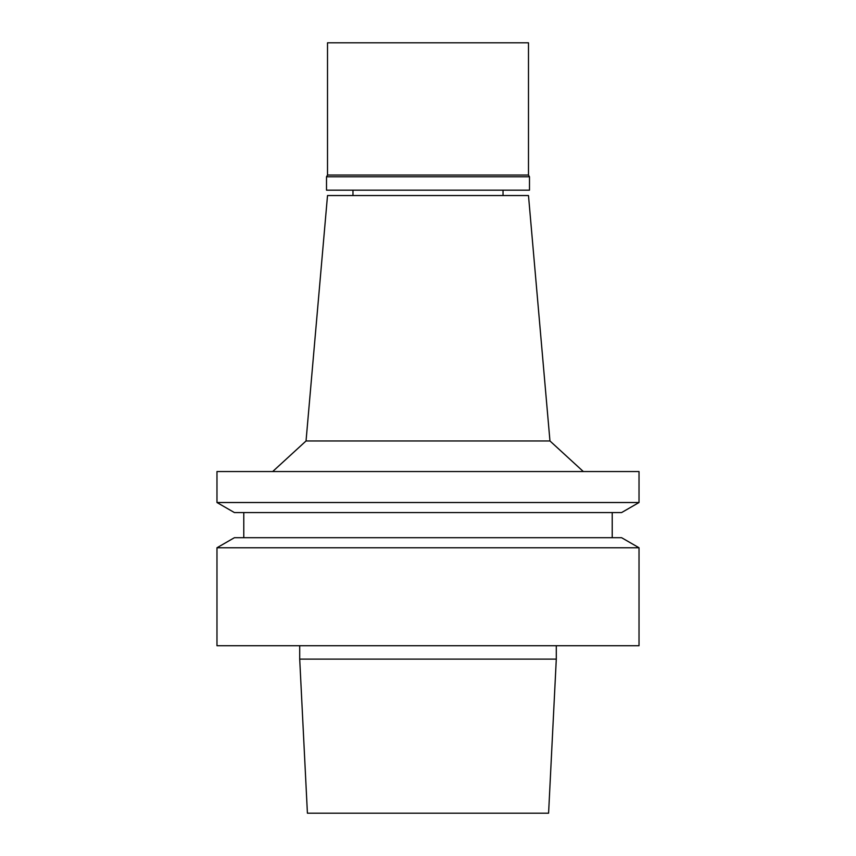 <?xml version="1.0" encoding="UTF-8"?>
<svg xmlns="http://www.w3.org/2000/svg" width="856" height="856" viewBox="0 0 856 856"><rect width="100%" height="100%" fill="white"/><g stroke="black" fill="none" stroke-linecap="round" stroke-linejoin="round"><path stroke-width="0.64" stroke-dasharray="4.28 3.21" d="M428 645.724L556.293 645.724L428 645.724M556.293 659.12L299.707 659.12M639.025 645.724L216.975 645.724M639.025 547.765L216.975 547.765M621.584 537.696L234.416 537.696M428 537.696L243.778 537.696L428 537.696M428 512.573L243.778 512.573L428 512.573M621.584 512.573L234.416 512.573M639.025 502.515L216.975 502.515M639.025 471.549L216.975 471.549M428 471.549L272.668 471.549L428 471.549M549.959 440.968L306.041 440.968M528.484 195.543L327.516 195.543M428 195.543L503.028 195.543L428 195.543M428 190.182L503.028 190.182L428 190.182M529.49 190.182L326.51 190.182M529.49 176.785L326.51 176.785M528.484 175.041L327.516 175.041M528.484 42.8L327.516 42.8M548.589 813.2L307.411 813.2"/><path stroke-width="1.28" d="M299.707 645.724L299.707 659.12L556.293 659.12L556.293 645.724M428 645.724L639.025 645.724L639.025 547.765L216.975 547.765L216.975 645.724L428 645.724M216.975 547.765L234.416 537.696L621.584 537.696L639.025 547.765M428 512.573L621.584 512.573L639.025 502.515L216.975 502.515L234.416 512.573L428 512.573M216.975 502.515L216.975 471.549L639.025 471.549L639.025 502.515M549.959 440.968L528.484 195.543L327.516 195.543L306.041 440.968L549.959 440.968L583.332 471.549M428 190.182L529.49 190.182L529.49 176.785L326.51 176.785L326.51 190.182L428 190.182M528.484 175.041L528.484 42.8L327.516 42.8L327.516 175.041L528.484 175.041L529.49 176.785M299.707 659.12L307.411 813.2L548.589 813.2L556.293 659.12M243.778 512.573L243.778 537.696M612.222 512.573L612.222 537.696M306.041 440.968L272.668 471.549M352.972 190.182L352.972 195.543M503.028 190.182L503.028 195.543M327.516 175.041L326.51 176.785"/></g></svg>
